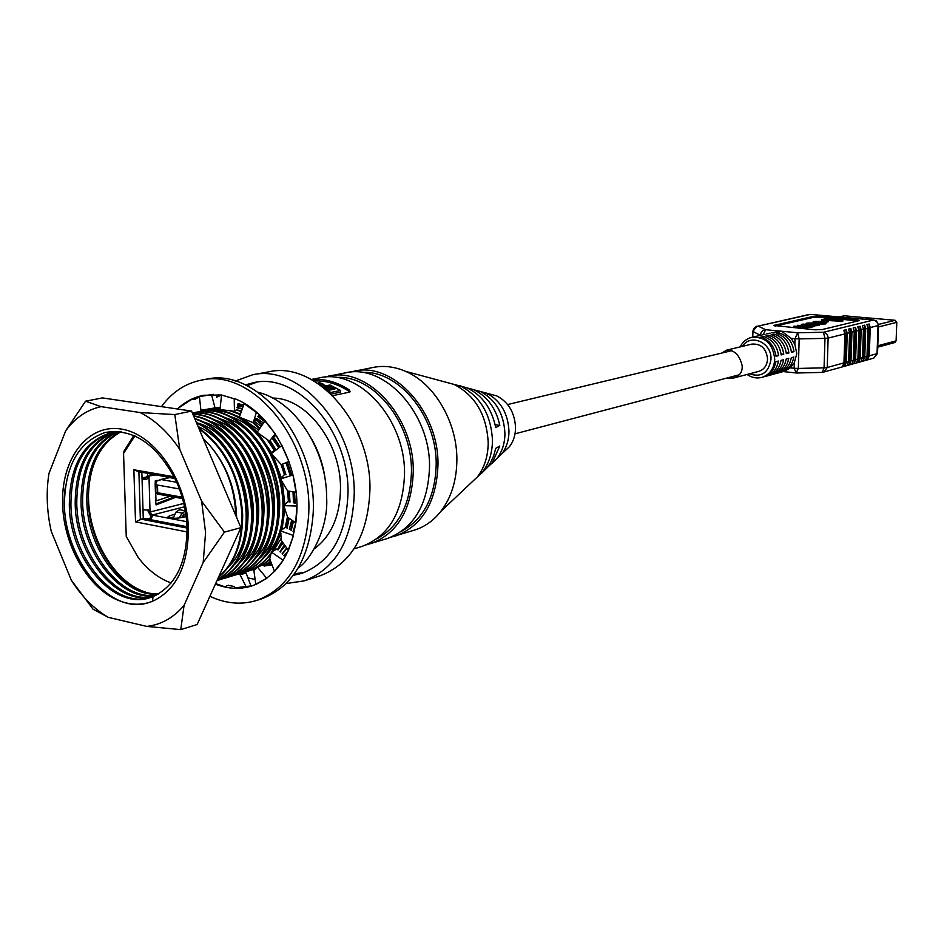 <?xml version="1.0" encoding="UTF-8"?>
<svg xmlns="http://www.w3.org/2000/svg" width="944" height="944" viewBox="0 0 944 944"><rect width="100%" height="100%" fill="white"/><g stroke="black" fill="none" stroke-linecap="round" stroke-linejoin="round"><path stroke-width="1.42" d="M464.507 387.217L473.746 389.707C487.246 396.279 495.942 408.162 499.824 425.366L495.742 427.585C491.682 408.469 482.195 395.265 467.268 387.972L459.02 385.506M504.651 451.185L509.512 446.595C513.43 441.485 515.448 435.219 515.554 427.809C514.775 412.658 508.509 402.026 496.745 395.902L490.29 394.167M391.264 537.101L414.605 530.056C424.788 526.846 433.532 520.628 440.824 511.424C451.338 497.606 456.684 480.413 456.884 459.846C457.25 422.263 434.5 383.476 405.542 371.346C394.757 366.697 384.125 365.363 373.623 367.346L349.728 372.207M468.672 485.145L477.393 476.909C484.449 467.669 488.06 456.282 488.213 442.736C486.703 414.982 475.339 395.548 454.099 384.42L460.719 386.202C480.496 396.551 491.081 414.617 492.473 440.411C492.32 453.002 488.957 463.598 482.384 472.201L474.254 479.871M491.494 463.799L497.004 458.395C502.161 451.669 504.804 443.409 504.934 433.615C503.907 413.779 495.777 399.772 480.508 391.595L487.529 393.624C500.981 401.235 508.132 413.826 508.981 431.396C508.863 440.282 506.456 447.786 501.771 453.899L495.978 459.374M395.571 535.98C422.31 525.843 436.447 502.184 437.981 464.967C439.078 411.419 393.27 361.517 354.059 371.157M402.038 530.976C423.832 518.881 435.219 496.78 436.187 464.684C437.013 416.493 398.769 369.847 362.13 372.491M366.26 544.853L387.064 538.623C413.861 528.463 428.01 504.674 429.52 467.256C430.582 413.401 384.609 363.192 345.315 372.856L324.04 377.222M370.721 543.697C397.625 533.49 411.808 509.477 413.271 471.658C414.251 417.213 367.971 366.402 328.512 376.125M376.809 538.847C398.982 526.717 410.534 504.226 411.466 471.363C412.198 422.145 373.187 374.52 336.182 377.506M332.677 395.654L349.327 392.185L350.189 391.736L349.127 389.766C336.784 381.801 324.276 378.426 311.603 379.618M354 548.889L361.918 546.434C388.893 536.192 403.088 512.061 404.528 474.018C405.46 419.278 359.015 368.125 319.473 377.883L311.331 379.464M487.529 395.866L487.529 393.624M458.973 386.922L458.973 385.482M499.824 425.366L495.163 424.729M481.216 473.617L487.305 467.551L490.526 462.749L493.665 455.928L495.718 448.365L499.789 446.028L492.19 462.949L485.228 469.51M331.084 394.085L340.607 392.114L340.583 390.474L330.884 392.468L330.896 393.908M330.766 388.432L332.807 389.447M349.693 392.079L348.69 391.123C337.315 383.76 325.739 380.373 313.963 380.963M328.5 389.872L330.778 389.412L330.754 387.807L328.477 388.279L328.5 389.872L323.804 387.724M330.884 392.468L327.592 390.497L334.955 388.999L327.627 385.482L329.987 384.999L340.583 390.474M327.627 385.482L327.639 386.356M328.477 388.279L322.069 385.494L324.358 385.034L330.754 387.807M322.069 385.494L322.081 386.403M319.709 384.444L321.703 383.901L318.34 382.698L318.364 383.748M319.131 382.532L323.249 384.125L320.854 385.482M286.174 583.545L304.381 580.843L320.169 575.769C351.805 563.474 368.408 534.469 369.965 488.78C370.85 422.652 315.532 360.632 268.804 371.818L252.496 374.827L235.186 381.081M304.381 580.843C336.123 568.489 352.749 539.236 354.248 493.087C355.038 426.299 299.378 363.582 252.496 374.827M218.489 394.616L216.613 396.81M293.289 575.333L301.632 573.433C331.191 562.046 346.66 534.918 348.029 492.036C348.725 430.145 297.077 372.042 253.582 382.662L245.334 384.94M294.398 573.799L304.782 572.324M314.281 548.806C331.403 536.098 340.147 515.825 340.501 487.989C340.808 442.559 306.446 397.825 272.733 398.097M325.609 482.915C323.993 467.315 319.426 452.837 311.909 439.467M271.671 563.993L269.748 564.512M287.401 552.523L284.097 555.78M271.589 563.78L267.258 565.326M287.944 551.367L283.884 555.568M271.565 563.71L264.721 566.034M286.929 548.381L282.362 554.045M271.282 562.966L264.296 566.188M286.669 548.004L282.103 553.798M271.223 562.813L264.285 566.152M294.587 492.154L295.13 503.176M293.442 521.371L291.236 530.339M284.781 545.349L280.285 552.063M270.739 561.515L263.966 565.716M293.867 492.06L294.445 503.022M292.876 520.97L290.705 530.044M284.474 544.9L279.979 551.768M270.657 561.279L263.895 565.609M256.013 568.748L254.585 569.114M289.242 491.258L290.009 502.055M289.112 518.232L287.177 528.121M282.315 541.821L277.855 549.845M269.96 559.403L263.128 564.831M256.308 568.441L252.06 569.952M288.51 491.092L289.312 501.913M288.51 517.772L286.622 527.838M281.961 541.313L277.512 549.526M269.819 559.072L262.208 565.196M256.438 568.3L249.476 570.672M282.209 481.523L284.911 504.485M284.876 508.639L282.032 529.726M280.946 533.596L272.828 551.237M271.199 553.609C264.792 562.447 256.815 568.382 247.269 571.415L246.927 571.521M281.076 479.835L284.215 505.134M284.215 506.975L281.229 530.327M280.734 532.18L271.943 551.733M271.329 552.653C264.804 562.117 256.556 568.441 246.573 571.627L244.331 572.241M198.464 411.832L198.818 411.761C235.304 402.321 279.542 451.846 279.719 504.308C279.141 540.806 266.609 563.698 242.112 572.984L241.758 573.091M195.809 412.434L198.11 411.903C234.596 402.463 278.846 452.011 279.023 504.497C278.456 541.006 265.913 563.91 241.416 573.197L239.151 573.81M193.119 412.906L193.485 412.835C230.006 403.383 274.326 453.073 274.527 505.701C273.972 542.316 261.441 565.267 236.92 574.566L236.566 574.672M192.387 413.059L192.765 412.976C229.286 403.525 273.618 453.238 273.819 505.89C273.276 542.517 260.733 565.48 236.212 574.778L233.935 575.403M192.47 413.26C228.236 407.95 269.028 456.684 269.3 507.105C268.769 543.838 256.225 566.848 231.693 576.159L231.339 576.265M192.505 413.342C228.118 408.705 268.308 457.262 268.592 507.294C268.061 544.039 255.529 567.061 230.985 576.371L228.684 576.996M192.847 414.168C227.398 413.826 263.636 460.991 264.037 508.521C263.529 545.361 250.986 568.441 226.43 577.752L226.076 577.858M192.93 414.345C227.292 414.664 262.904 461.581 263.329 508.71C262.821 545.561 250.278 568.654 225.722 577.976L223.409 578.601M193.579 415.879C226.666 420.292 258.137 465.416 258.739 509.937C258.255 546.895 245.711 570.034 221.132 579.368L220.778 579.474M193.709 416.186C226.572 421.201 257.382 466.017 258.031 510.138C257.535 547.107 245.003 570.247 220.424 579.581L218.099 580.218M194.712 418.558C225.817 427.337 252.603 469.947 253.417 511.377C253.016 547.721 240.873 570.801 216.99 580.607M194.901 418.994C225.687 428.316 251.871 470.572 252.697 511.565C252.331 547.473 240.437 570.471 217.002 580.572M196.352 422.428C224.719 434.96 247.139 474.69 248.048 512.816C247.953 545.715 237.711 568.04 217.344 579.805M196.623 423.054C224.554 436.045 246.408 475.351 247.328 513.005C247.257 545.396 237.298 567.592 217.45 579.592M198.677 427.915C225.262 447.232 239.918 476.012 242.655 514.268C242.809 543.001 234.749 564.005 218.489 577.291M199.054 428.812C225.002 448.317 239.28 476.873 241.924 514.456C242.112 542.54 234.383 563.297 218.737 576.737M142.025 478.018L147.193 476.826M183.797 503.459L150.049 512.002L148.326 509.961L143.063 509.925M146.886 518.964L151.028 517.902M181.791 517.277L185.449 516.333M134.968 435.821L123.558 453.368L123.983 451.185L133.906 435.349M203.774 410.77L204.128 410.699C222.595 407.383 240.307 414.51 257.252 432.057M257.96 432.848L271.813 453.014M272.958 455.256L281.371 478.006M201.131 411.36L203.42 410.841C230.289 407.336 252.933 421.602 271.353 453.627L281.973 445.438L288.899 461.427L281.336 464.649L271.317 453.675L274.173 449.934M271.424 453.769L280.793 478.667M209.049 409.708L219.999 408.823M231.717 410.782L240.248 414.062M253.381 422.381L259.73 428.08M270.067 440.435L275.577 449.191M282.575 464.224L285.973 474.679M206.429 410.298L219.987 409M228.767 410.321L240.118 414.487M252.331 422.263L259.399 428.6M269.606 440.931L274.964 449.509M281.902 464.46L285.265 474.773M214.288 408.658L220.046 407.855M236.413 409.566L241.192 411.159M254.703 418.393L262.267 424.446M273.583 437.001L280.014 446.772M287.413 462.23L291.283 474.124M211.68 409.248L220.035 407.95M236.283 409.873L241.074 411.525M254.538 418.912L261.925 424.918M273.076 437.402L279.459 447.161M286.775 462.525L290.563 474.171M219.492 407.619L216.908 408.197M237.038 407.466L242.101 408.658M258.125 416.139L264.863 421.118M236.956 407.725L241.983 408.976M257.854 416.564L264.521 421.555M237.475 405.79L242.915 406.557M237.428 405.991L242.809 406.817M237.758 404.622L243.658 404.858M237.723 404.752L243.564 405.059M237.9 403.961L239.67 403.56M198.098 426.558C244.059 445.627 262.621 535.012 228.967 566.329M197.426 422.936C246.384 436.14 270.078 531.448 234.431 564.606M203.043 421.874C251.765 435.184 275.27 529.737 239.87 562.884M208.624 420.812C257.11 434.228 280.439 528.026 245.275 561.184M214.17 419.761C262.42 433.284 285.56 526.339 250.644 559.485M219.681 418.723C267.683 432.34 290.658 524.652 255.977 557.798M225.156 417.685C272.922 431.396 295.72 522.988 261.276 556.122M267.659 457.899C285.772 493.098 281.1 539.343 259.529 558.482M230.607 416.658C278.138 430.464 300.747 521.324 266.538 554.458M273.5 457.993L280.899 478.549M281.277 480.118L284.144 505.217M284.12 506.739C283.2 528.593 276.745 545.29 264.78 556.83M236.012 415.631L239.41 416.977M240.803 417.602L258.55 429.933M266.645 438.877L274.126 449.993M280.923 464.141L284.498 474.891M287.672 490.927L288.404 501.748M287.483 516.639L285.277 527.259M281.347 538.104L273.418 550.907M253.889 420.941L260.945 426.299M272.143 438.181L278.622 447.716M286.02 462.879L289.784 474.254M293.018 491.942L293.49 502.798M291.72 520.144L289.312 529.265M283.082 542.918L278.008 549.974M256.662 418.357L263.376 422.971M275.955 435.385L277.147 436.883M295.791 522.952L293.065 531.413M285.147 545.856L282.15 549.514M258.526 415.466L261.972 417.39M123.558 453.368L126.248 536.534L138.19 557.479C147.854 570.023 158.828 578.519 171.124 582.944M174.758 478.053L138.886 471.776L140.349 519.011L187.054 528.038M141.848 472.295L143.264 518.268L135.523 521.879L133.871 469.782L174.144 476.803M143.264 518.268L187.006 526.705M187.089 531.92L135.523 521.879M235.764 515.459C234.773 487.753 225.887 464.153 209.12 444.671L203.137 438.441M256.886 382.143L247.045 385.754M209.12 444.671C226.643 464.708 235.811 488.98 236.625 517.489M231.646 548.193L227.091 558.258M138.886 471.776L133.871 469.782M179.419 488.968L155.453 484.685L155.677 492.379L157.27 492.662M156.633 486.184L157.495 486.337L157.27 492.685L157.093 486.927L156.374 486.797L157.53 486.325L157.719 492.744L182.145 497.193M173.708 516.899L170.239 518.055M147.842 473.345L147.229 476.224L155.064 475.103M173.932 497.04L155.949 503.943M150.403 519.637L152.775 515.601L150.049 512.002L148.302 511.648L151.441 517.218M170.038 496.332L155.642 501.016L156.055 504.898L175.667 497.358M155.158 484.567L155.335 480.649L158.155 480.366M148.302 511.648L147.524 509.984M142.107 478.891L144.267 478.844L147.229 476.224M150.556 474.136L146.78 479.281L142.06 479.233M175.018 478.596L150.025 473.723M186.169 516.569L180.033 517.831C172.894 518.74 168.929 518.35 168.115 516.675L168.138 517.218M169.649 517.926L169.59 515.849L168.115 516.675M169.59 515.849L175.088 514.043M182.546 498.609L157.518 494.054L155.677 492.379M169.59 477.64L161.377 479.576L176.705 482.29M161.377 479.576L156.822 481.074L155.453 484.685M185.354 511.058L182.369 513.147L176.091 511.967L179.631 509.748M181.637 517.501L183.75 514.586L182.369 513.147L178.817 518.044M176.091 511.967L173.012 518.339M161.471 406.628C172.091 392.114 185.437 383.276 201.497 380.113L206.158 379.264C257.535 366.685 318.376 441.261 313.078 514.61C309.349 559.155 292.144 587.251 261.464 598.897L256.969 600.349C241.581 605.104 225.887 603.759 209.887 596.313M201.497 380.113C252.909 367.523 313.856 442.323 308.594 515.872C304.877 560.535 287.66 588.69 256.969 600.349M234.749 398.687L234.23 398.486C270.232 411.525 299.661 464.46 296.805 512.568C293.619 551.52 278.574 576.005 251.67 586.012C239.882 589.587 227.787 588.962 215.385 584.135L224.247 586.897L228.778 585.186L224.247 586.897M253.912 585.256L246.431 587.357L234.183 587.935L250.951 585.929M234.277 586.472L228.79 585.492M177.378 408.988C185.048 401.766 193.803 397.188 203.621 395.241L221.545 395.005L234.206 398.793L234.454 411.289L219.976 409.59L221.533 395.335M190.381 400.138L179.997 407.041L190.251 399.831L195.03 399.241L199.467 396.893M236.319 409.838L234.454 411.289M256.438 412.186L253.252 422.7L239.363 417.154L244.225 403.371L256.107 412.257L244.142 403.678M253.299 422.582L256.532 418.534L253.252 422.7M275.2 433.827L269.453 441.096L257.098 432.328L265.111 420.729L275.105 433.697L264.957 420.977M288.923 461.474L281.76 445.592M295.838 492.284L287.613 490.915L280.498 478.997L292.97 474.938L296.086 492.284L292.97 474.95M283.991 474.962L280.498 478.997M295.649 522.893L296.923 506.161L295.885 523L287.637 517.147L283.66 505.677L296.923 506.031M287.861 501.653L283.66 505.677M288.191 550.128L293.431 535.744L288.404 550.34L281.442 540.605L280.486 530.894L293.49 535.508M285.383 527.189L280.486 530.894M274.362 571.238L282.952 560.642L274.527 571.509L269.76 558.919L271.388 552.051L283.176 560.276M276.875 548.948L271.388 552.051M255.706 584.206L266.692 578.389L255.8 584.513L253.865 570.329L257.382 567.061L266.538 578.094L267.482 577.799M263.305 564.76L257.382 567.061M236.743 574.318L239.965 574.566L246.431 587.357M242.16 572.701L246.136 573.161L239.965 574.566M246.136 573.161L250.868 585.622M215.633 583.604L224.224 586.59M194.912 398.934L190.251 399.831M213.368 394.344L211.539 394.698L215.008 407.891L200.919 410.251L199.373 396.256L211.539 394.698L199.432 396.574M216.99 407.395L215.008 407.891M145.647 592.136C115.168 582.578 89.668 540.346 88.512 498.916L88.441 492.591M176.351 481.475C157.365 444.518 133.67 428.175 105.268 432.435C78.6 441.816 64.971 465.97 64.381 504.91C65.03 545.951 88.889 588.112 118.555 600.455C88.441 588.69 63.803 546.021 62.658 504.863C60.652 459.551 87.202 423.514 121.103 429.036C154.969 433.851 187.431 481.369 188.399 529.218C188.009 566.258 176.056 590.271 152.539 601.281L152.999 596.62C175.348 586.106 186.7 563.273 187.054 528.109C186.534 511.943 182.971 496.402 176.351 481.475M201.627 501.17L205.58 532.558L203.184 562.53L184.056 605.423C173.578 617.742 161.153 624.739 146.78 626.403L108.289 617.352C94.093 608.998 81.762 596.62 71.331 580.23L51.247 531.319C46.775 511.388 46.008 492.084 48.97 473.404L65.702 430.771C75.178 417.803 86.966 409.755 101.055 406.64L140.184 412.563C155.146 420.115 168.339 432.387 179.785 449.403L201.627 501.17L224.46 532.121L240.932 527.649L191.538 411.077L102.424 397.908L85.585 401.188L101.055 406.64M150.592 597.493C114.33 609.151 71.06 557.585 70.918 504.155C71.331 465.18 85.102 441.261 112.218 432.399M121.387 431.762L111.416 432.553C83.804 441.049 69.773 465.05 69.325 504.533C69.455 558.447 113.422 610.308 149.813 597.741L152.999 596.62M153.412 596.443C117.693 604.892 76.936 554.435 76.771 502.763C77.054 465.64 89.857 442.04 115.192 431.963M114.377 432.057C88.571 441.827 75.508 465.522 75.19 503.14C75.343 555.284 116.773 606.048 152.657 596.75M156.173 595.18C121.115 600.62 82.765 551.32 82.6 501.382C82.777 466.076 94.636 442.866 118.177 431.75M117.363 431.786C93.338 442.642 81.219 465.958 81.019 501.76C81.184 552.169 120.183 601.788 155.43 595.546M158.852 593.705C124.549 596.325 88.559 548.24 88.382 500.013C88.441 467.15 99.014 444.577 120.1 432.281L121.186 431.75M120.372 431.727C98.117 443.491 86.931 466.371 86.813 500.379C86.99 549.078 123.617 597.505 158.132 594.13M65.407 486.667C55.731 546.493 105.74 617.435 148.904 602.532M184.056 605.423L180.764 629.624L197.131 624.515L240.932 527.649M152.539 601.281L149.294 602.414C139.334 605.352 129.092 604.691 118.555 600.455M224.46 532.121L203.184 562.53M140.184 412.563L174.805 414.581L191.538 411.077M174.805 414.581L179.785 449.403M65.702 430.771L85.585 401.188M108.289 617.352L93.019 609.163L71.331 580.23M180.764 629.624L146.78 626.403M721.806 353.032L726.715 350.118C734.432 349.953 739.565 355.109 742.137 365.588C742.633 371.818 739.848 375.948 733.783 377.989L726.809 378.072M726.715 350.118L751.861 344.1C761.159 343.533 766.386 348.525 767.555 359.086C767.059 365.481 764.121 369.588 758.74 371.381L733.783 377.989M778.576 355.605C777.089 345.646 772.015 339.274 763.342 336.489L760.711 337.102C769.384 339.899 774.469 346.283 775.956 356.266L778.576 355.605L775.85 355.322M747.07 374.461C751.731 377.694 756.663 378.674 761.879 377.388C769.726 374.733 774.021 368.726 774.741 359.357C773.053 343.887 765.395 336.548 751.79 337.327L754.457 336.772M783.756 354.283C782.269 344.371 777.219 338.023 768.581 335.262L765.973 335.863C774.623 338.648 779.685 344.997 781.172 354.944L783.756 354.283L781.066 354M755.766 336.406L759.719 335.533M788.889 352.973C787.414 343.097 782.375 336.796 773.773 334.034L771.177 334.648C779.803 337.409 784.853 343.734 786.328 353.622L788.889 352.973L786.222 352.702M761.017 335.179L764.947 334.318M793.975 351.675C792.512 341.846 787.485 335.568 778.906 332.831L776.346 333.433C784.936 336.182 789.975 342.471 791.438 352.324L793.975 351.675L791.332 351.404M766.233 333.964L770.115 333.114M780.015 372.42L784.842 371.169L790.364 367.865L794.317 362.72L796.807 353.67L794.836 344.324L791.19 338.377L781.608 331.226L771.39 332.76M778.871 334.27L778.906 332.831M781.302 372.125C788.146 369.942 792.323 364.915 793.821 357.056L791.284 357.717C789.786 365.588 785.609 370.626 778.753 372.809L776.192 373.505C783.048 371.311 787.237 366.272 788.736 358.378L786.175 359.039C784.676 366.956 780.487 372.007 773.608 374.202L771.024 374.91C777.903 372.703 782.104 367.641 783.603 359.711L781.018 360.384C779.52 368.337 775.319 373.411 768.428 375.606L765.82 376.314C772.711 374.107 776.924 369.021 778.422 361.056L775.815 361.741C774.304 369.718 770.103 374.815 763.189 377.034L761.879 377.388M773.726 335.498L773.773 334.034M774.882 373.8L776.192 373.505M768.546 336.725L768.581 335.262M769.714 375.205L771.024 374.91M763.307 337.976L763.342 336.489M764.487 376.621L765.82 376.314M846.166 329.704L843.806 330.294L844.904 333.893L828.136 338.094C827.947 334.813 826.378 332.878 823.428 332.276L873.519 320.051L810.294 314.411L758.15 326.117L765.714 329.716L797.668 332.76L823.428 332.276L824.985 338.389L799.167 338.896L798.317 368.431L824.065 367.841L824.985 338.389L828.136 338.094L827.215 367.511L843.948 362.862L842.638 366.213L844.986 365.54L846.308 362.201L847.252 333.303L846.166 329.704L844.986 365.54M846.308 362.201L848.644 361.552L847.334 364.891L849.659 364.231L850.981 360.903L851.936 332.135L850.851 328.547L848.514 329.126L849.6 332.713L847.252 333.303M850.981 360.903L853.293 360.254L851.984 363.582L854.296 362.933L855.606 359.617L856.574 330.966L855.5 327.403L853.175 327.981L854.261 331.545L851.936 332.135M855.606 359.617L857.907 358.98L856.597 362.284L858.887 361.635L860.196 358.342L861.176 329.822L860.102 326.27L857.801 326.836L858.875 330.388L856.574 330.966M860.196 358.342L862.474 357.705L861.176 360.997L863.441 360.36L864.751 357.068L865.731 328.677L864.657 325.137L862.379 325.704L863.453 329.244L861.176 329.822M870.25 327.544L869.176 324.028L866.922 324.583L867.996 328.111L867.005 356.443L865.707 359.723L867.949 359.086L869.259 355.817L877.047 353.646L878.05 325.586L870.25 327.544L869.259 355.817M848.644 361.552L849.6 332.713M853.293 360.254L854.261 331.545M857.907 358.98L858.875 330.388M862.474 357.705L863.453 329.244M814.165 325.515L807.144 326.518L807.769 326.954L807.155 327.238L793.928 326.187L805.562 326.825L797.656 325.326L809.291 325.951L801.362 324.465L803.073 324.075L814.165 325.515L814.129 326.577L811.392 326.836M811.392 327.084L807.745 327.615M807.745 327.91L802.494 328.394L793.892 327.261L793.928 326.187M820.053 324.028L810.802 324.571L806.117 323.462L807.002 323.084L815.168 322.919L820.053 324.028L819.132 325.468L814.153 325.822M826.507 322.518L819.345 323.06L823.734 322.506L816.289 321.703L816.997 322.164L814.92 322.506L813.15 321.81L813.94 321.479L821.575 321.385L826.507 322.518L825.693 323.91L820.041 324.158M820.065 322.824L816.985 322.671M828.348 320.7L822.318 321.066L828.348 320.7L828.313 321.739L826.307 322.211M842.827 320.228L828.679 319.025L824.277 320.051L821.811 319.721L827.817 318.34L842.827 320.228L842.791 321.279L826.779 320.5M822.932 320.925L821.787 320.771L821.811 319.721M775.343 326.046L812.985 317.479L819.876 317.361L858.308 320.854M859.335 320.606L821.882 329.633L814.637 329.775L773.832 325.468L813.02 316.452L819.899 316.334L856.904 319.638L859.335 320.606M843.948 362.862L844.904 333.893M828.679 319.025L828.643 320.063M841.21 320.618L841.175 321.656M816.997 322.164L816.961 323.108M819.439 321.715L819.416 322.765M825.729 322.86L825.693 323.91M812.902 324.217L817.115 324.04L809.327 323.32L812.902 324.217M819.168 324.406L819.132 325.468M813.492 323.308L813.468 324.264M801.362 324.465L801.338 325.184M806.388 325.125L806.365 325.845M807.981 325.373L807.97 326.01M797.656 325.326L797.633 326.046M802.53 327.332L802.494 328.394M807.155 327.238L807.12 328.311M810.92 326.353L810.884 327.415M812.465 325.916L812.442 326.978M869.176 324.028L867.949 359.086M864.657 325.137L863.441 360.36M860.102 326.27L858.887 361.635M855.5 327.403L854.296 362.933M850.851 328.547L849.659 364.231M868.728 319.568L866.356 318.836L869.601 318.022L895.113 320.287L896.8 322.329L896.104 340.855L894.865 342.519L877.755 347.168M839.004 316.924L844.255 315.78L869.365 318.081M869.377 317.998L866.108 318.824L868.492 319.544M348.69 391.123L349.127 389.766M320.287 383.181L320.311 384.326M322.187 384.562L322.199 385.471M152.137 516.392L152.102 515.058L184.54 506.786M155.784 500.969L155.158 484.65M150.049 511.978L148.975 476.531M144.267 478.844L146.78 479.281M142.048 478.903L143.04 478.667M155.984 500.898L155.736 492.426M186.7 521.666L152.102 515.058M185.897 514.492L184.127 514.161M749.394 373.848C761.407 377.718 768.593 372.915 770.977 359.44C772.121 342.707 750.586 332.996 742.468 346.354M867.996 328.111L865.731 328.677M878.534 325.267L876.799 321.845L874.297 320.193M822.684 372.361L823.841 372.196L827.215 367.511L824.065 367.841L822.2 372.325M822.507 372.396L873.755 358.13L877.531 353.304M864.751 357.068L867.005 356.443M794.836 344.324L795.001 338.743L791.19 338.377M760.404 335.332L752.911 331.462L752.781 337.102M790.364 367.865L794.164 368.266L794.317 362.72M774.422 325.857L774.446 325.196M812.985 317.479L813.02 316.452M819.876 317.361L819.899 316.334M856.869 320.677L856.904 319.638M802.589 325.975L802.565 326.707M800.595 327.072L800.559 328.146M873.755 358.13L877.531 353.398L878.522 324.795L876.41 320.984L873.79 320.016L810.672 314.399M756.864 326.199L752.911 331.462C753.3 328.276 755.047 326.494 758.15 326.117L809.055 314.494M797.668 332.76L795.001 338.743L799.167 338.896L797.668 332.76M763.071 334.695L765.714 329.716C762.575 330.093 760.805 331.899 760.404 335.132L760.711 335.25M798.317 368.431L794.164 368.266L796.158 372.974L798.317 368.431M796.158 372.974L796.76 372.998M895.113 320.287L878.486 324.429M896.8 322.329L878.475 326.954M896.104 340.855L877.802 345.799M844.255 315.78L839.251 316.948M507.648 404.551L731.907 350.613M496.745 395.902L473.746 389.707M467.268 387.972L460.719 386.202M454.099 384.42L405.542 371.346M509.512 446.595L501.771 453.899M497.004 458.395L492.19 462.949M487.305 467.551L482.384 472.201M477.393 476.909L440.824 511.424M323.261 385.258L323.249 384.125M515.023 433.815L739.341 374.768M267.6 565.232L266.916 565.432M252.402 569.857L251.706 570.058M247.269 571.415L246.573 571.627M242.112 572.984L241.416 573.197M236.92 574.566L236.212 574.778M231.693 576.159L230.985 576.371M226.43 577.752L225.722 577.976M221.132 579.368L220.424 579.581M193.485 412.835L192.765 412.976M198.818 411.761L198.11 411.903M204.128 410.699L203.42 410.841M209.403 409.637L208.695 409.779M214.642 408.587L213.934 408.728M219.846 407.537L219.15 407.678M169.035 477.546L160.032 479.67M182.841 515.837L186.157 516.462M179.1 509.654L185.307 510.81M248.095 577.917L255.069 579.427M221.356 394.97L216.672 397.33M200.978 410.227L199.833 411.572M258.172 392.326C295.13 401.176 326.707 449.757 326.636 497.405C328.748 529.466 309.03 561.751 298.339 567.745M265.677 565.786L272.025 564.96M276.144 435.278L271.565 438.7M288.97 461.616L287.247 462.3M751.79 337.327C746.586 338.66 742.704 341.858 740.131 346.908M813.126 322.789L813.15 321.939M806.093 324.465L806.117 323.462M807.734 328.028L807.769 326.954M811.38 327.19L811.415 326.128M752.71 331.309L752.569 337.15M796.83 372.998L822.448 372.396M783.296 371.582L796.004 372.951"/></g></svg>
